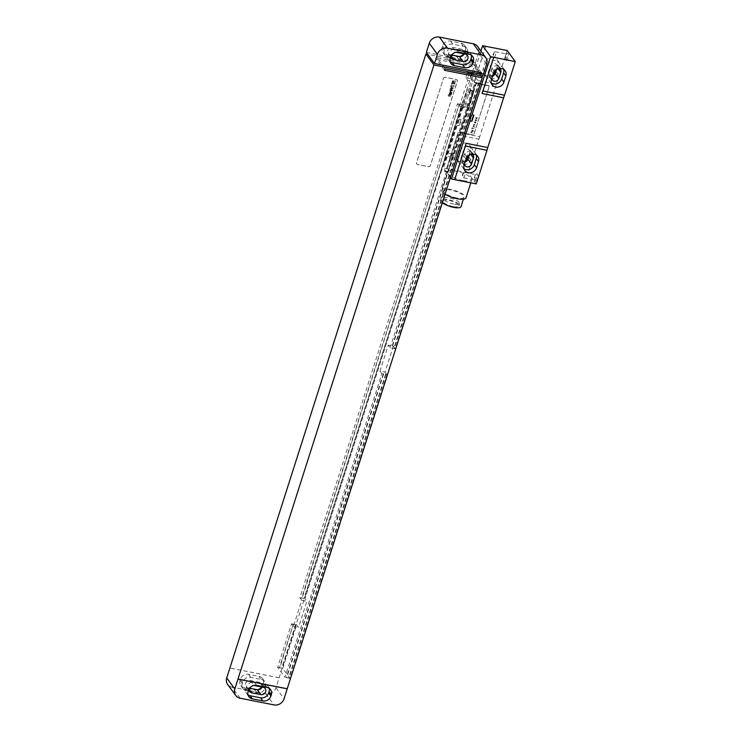 <?xml version="1.0" encoding="UTF-8"?>
<svg xmlns="http://www.w3.org/2000/svg" width="742" height="742" viewBox="0 0 742 742"><rect width="100%" height="100%" fill="white"/><g stroke="black" fill="none" stroke-linecap="round" stroke-linejoin="round"><path stroke-width="0.56" stroke-dasharray="3.71 2.78" d="M477.616 46.486A8.385 7.466 -36.2 0 1 478.544 52.96L475.372 62.903L473.062 62.449L475.372 62.903M426.353 52.404L473.303 61.679L473.062 62.449M459.576 56.559A6.706 5.973 -36.2 0 1 456.757 56.624L446.294 54.556A6.706 5.973 -36.2 0 1 442.835 52.404A6.706 5.973 -36.2 0 1 442.084 47.219L442.473 45.995A6.706 5.973 -36.2 0 1 450.589 41.098L461.051 43.166A6.706 5.973 -36.2 0 1 464.511 45.318A6.706 5.973 -36.2 0 1 465.262 50.502L464.863 51.727A6.706 5.973 -36.2 0 1 463.778 53.804M444.736 49.074A6.706 5.973 -36.2 0 1 452.843 44.177L463.314 46.245A6.706 5.973 -36.2 0 1 466.764 48.397A6.706 5.973 -36.2 0 1 467.516 53.582L467.126 54.806A6.706 5.973 -36.2 0 1 459.01 59.703L448.548 57.635A6.706 5.973 -36.2 0 1 445.089 55.483A6.706 5.973 -36.2 0 1 444.337 50.298L444.736 49.074L442.473 45.995M451.683 55.001L450.134 54.695A4.025 3.58 -36.2 0 1 452.481 47.358L461.719 49.185A4.025 3.58 -36.2 0 1 464.13 53.878M450.116 61.744A6.706 5.973 -36.2 0 1 448.697 60.408A6.706 5.973 -36.2 0 1 447.955 55.233L448.344 54.008A6.706 5.973 -36.2 0 1 456.451 49.102L466.922 51.179A6.706 5.973 -36.2 0 1 470.382 53.331A6.706 5.973 -36.2 0 1 471.226 55.075M450.134 54.695L451.071 55.975A4.025 3.58 -36.2 0 1 455.894 52.255M482.717 76.231L474.685 65.259L475.418 62.968M480.835 75.86L474.194 66.789L436.482 59.332L436.973 57.802L474.685 65.259M240.102 698.203L231.977 687.111L265.84 693.807A8.385 7.466 -36.2 0 0 275.978 687.686L474.194 66.789M385.033 372.15L386.934 374.738L381.852 373.736L284.965 677.335L277.656 667.346L291.56 623.762L293.461 626.35L301.753 600.352L299.861 597.764L457.517 103.75L459.419 106.338L464.492 107.34L472.793 81.342L470.901 78.754L472.608 73.402L479.916 83.382L395.236 348.74L393.334 346.152L388.252 345.151L379.96 371.148L385.033 372.15L393.334 346.152M386.934 374.738L290.048 678.336L282.73 668.356L296.642 624.764L298.534 627.352L306.836 601.354L304.943 598.766L462.6 104.752L464.492 107.34M385.933 374.543L289.046 678.142L284.965 677.335M290.048 678.336L289.046 678.142M395.236 348.74L390.153 347.738L388.252 345.151M479.916 83.382L478.915 83.187L394.234 348.545M381.852 373.736L379.96 371.148M478.915 83.187L474.834 82.381L390.153 347.738M474.834 82.381L467.525 72.401L465.818 77.752L467.71 80.34L472.793 81.342M459.419 106.338L467.71 80.34M385.617 374.116L288.731 677.706M478.599 82.752L393.919 348.109M383.308 373.653L286.421 677.251M476.29 82.297L391.609 347.655M383.623 374.089L286.737 677.687M476.605 82.733L391.924 348.091M277.656 667.346L282.73 668.356M465.818 77.752L470.901 78.754M467.525 72.401L469.296 72.744L467.59 78.096M291.56 623.762L293.331 624.115L279.419 667.698M299.861 597.764L304.943 598.766M457.517 103.75L459.289 104.103L301.632 598.108M469.296 72.744L467.905 78.531M293.331 624.115L279.734 668.134M459.289 104.103L301.948 598.544M472.608 73.402L471.606 73.198L469.899 78.559M469.612 73.18L471.606 73.198M293.647 624.541L296.642 624.764M295.641 624.569L281.728 668.152M459.604 104.529L461.914 104.984L303.942 598.562M461.598 104.557L462.6 104.752M471.921 73.634L470.215 78.986M295.956 624.996L282.043 668.588M461.914 104.984L304.257 598.998M293.461 626.35L298.534 627.352M301.753 600.352L306.836 601.354M479.555 72.401L472.867 63.274L473.108 62.514M481.428 72.772L473.303 61.679M279.196 677.798L229.937 668.069M472.867 63.274L427.791 54.361M443.428 78.596A1.679 1.493 -36.2 0 1 445.46 77.372L456.228 79.496A1.679 1.493 -36.2 0 1 457.285 81.332L430.434 165.447A1.679 1.493 -36.2 0 1 428.412 166.672L417.635 164.548A1.679 1.493 -36.2 0 1 416.587 162.711L443.382 78.531A1.679 1.493 -36.2 0 1 445.413 77.307L456.191 79.44A1.679 1.493 -36.2 0 1 457.239 81.268L430.388 165.392A1.679 1.493 -36.2 0 1 428.366 166.616L417.588 164.483A1.679 1.493 -36.2 0 1 416.54 162.646L443.382 78.531M231.977 687.111A8.385 7.466 -36.2 0 1 227.655 684.421M279.15 677.743L229.955 668.013M257.493 689.745A6.706 5.973 -36.2 0 1 254.682 689.81L244.211 687.741A6.706 5.973 -36.2 0 1 240.751 685.589A6.706 5.973 -36.2 0 1 240.009 680.405L240.399 679.19A6.706 5.973 -36.2 0 1 248.505 674.283L258.977 676.352A6.706 5.973 -36.2 0 1 262.436 678.513A6.706 5.973 -36.2 0 1 263.178 683.688L262.789 684.912A6.706 5.973 -36.2 0 1 261.703 686.999M261.23 679.431A6.706 5.973 -36.2 0 1 264.69 681.592A6.706 5.973 -36.2 0 1 265.441 686.767L265.052 687.992A6.706 5.973 -36.2 0 1 256.936 692.898L246.474 690.821A6.706 5.973 -36.2 0 1 243.014 688.669A6.706 5.973 -36.2 0 1 242.263 683.493L242.653 682.269A6.706 5.973 -36.2 0 1 250.768 677.363L261.23 679.431L258.977 676.352M249.609 688.196L248.06 687.89A4.025 3.58 -36.2 0 1 250.406 680.544L259.644 682.371A4.025 3.58 -36.2 0 1 262.056 687.064M248.032 694.929A6.706 5.973 -36.2 0 1 246.622 693.603A6.706 5.973 -36.2 0 1 245.88 688.418L246.27 687.194A6.706 5.973 -36.2 0 1 254.376 682.297L264.848 684.365A6.706 5.973 -36.2 0 1 268.298 686.517A6.706 5.973 -36.2 0 1 269.142 688.27M248.06 687.89L248.997 689.16A4.025 3.58 -36.2 0 1 253.82 685.441M483.45 73.931L481.141 73.477M445.005 68.774L436.973 57.802M444.514 70.304L436.482 59.332M491.343 83.132A6.789 6.047 -36.2 0 1 489.933 81.796A6.789 6.047 -36.2 0 1 489.182 76.547L491.13 70.434A6.789 6.047 -36.2 0 1 496.481 65.537A6.789 6.047 -36.2 0 1 502.844 67.652A6.789 6.047 -36.2 0 1 503.688 69.396M491.798 78.504A3.775 3.358 -36.2 0 1 491.946 77.094L493.903 70.982A3.775 3.358 -36.2 0 1 499.31 68.505M464.01 168.777A6.789 6.047 -36.2 0 1 462.6 167.442A6.789 6.047 -36.2 0 1 461.849 162.201L463.796 156.08A6.789 6.047 -36.2 0 1 469.148 151.192A6.789 6.047 -36.2 0 1 475.511 153.297A6.789 6.047 -36.2 0 1 476.355 155.05M464.464 164.149A3.775 3.358 -36.2 0 1 464.613 162.748L466.57 156.627A3.775 3.358 -36.2 0 1 471.977 154.16M492.53 76.194A3.775 3.358 -36.2 0 1 488.338 72.169L490.295 66.047A3.775 3.358 -36.2 0 1 497.214 67.42L496.546 69.535M487.522 65.5A6.789 6.047 -36.2 0 1 492.873 60.612A6.789 6.047 -36.2 0 1 499.236 62.718A6.789 6.047 -36.2 0 1 499.987 67.967L498.04 74.089A6.789 6.047 -36.2 0 1 492.688 78.977A6.789 6.047 -36.2 0 1 486.325 76.862A6.789 6.047 -36.2 0 1 485.565 71.622L487.522 65.5L485.259 62.421A6.789 6.047 -36.2 0 1 490.61 57.524A6.789 6.047 -36.2 0 1 496.973 59.638A6.789 6.047 -36.2 0 1 497.734 64.888L496.166 69.785M460.188 151.155A6.789 6.047 -36.2 0 1 465.54 146.257A6.789 6.047 -36.2 0 1 471.903 148.372A6.789 6.047 -36.2 0 1 472.654 153.613L470.706 159.734A6.789 6.047 -36.2 0 1 465.355 164.622A6.789 6.047 -36.2 0 1 458.992 162.517A6.789 6.047 -36.2 0 1 458.231 157.267L460.188 151.155L457.925 148.066A6.789 6.047 -36.2 0 1 463.277 143.178A6.789 6.047 -36.2 0 1 469.64 145.293A6.789 6.047 -36.2 0 1 470.4 150.533L468.833 155.43M465.197 161.839A3.775 3.358 -36.2 0 1 461.005 157.814L462.952 151.702A3.775 3.358 -36.2 0 1 469.881 153.065L469.204 155.189M485.583 46.301L474.861 79.876L496.417 84.134A16.769 5.908 101.2 0 1 495.637 86.87L479.749 136.649L458.204 132.391A16.769 5.908 101.2 0 1 457.295 134.933L478.84 139.199L468.109 172.84L443.54 168.072L457.211 125.24A6.038 2.124 -78.8 0 0 459.159 119.128L466.968 94.651A6.038 2.124 -78.8 0 0 468.925 88.539L480.909 50.985M457.295 134.933L446.554 168.582M465.661 160.383A6.789 6.047 -36.2 0 1 456.729 159.428A6.789 6.047 -36.2 0 1 455.978 154.188L457.925 148.066M507.157 50.493L496.417 84.134M492.994 74.738A6.789 6.047 -36.2 0 1 484.062 73.783A6.789 6.047 -36.2 0 1 483.311 68.542L485.259 62.421M479.749 136.649A16.769 5.908 101.2 0 1 478.84 139.199M476.234 183.933L468.109 172.84M505.97 60.288A3.691 1.298 -78.8 0 0 508.038 58.284A3.691 1.298 -78.8 0 0 508.122 53.563A3.691 1.298 -78.8 0 0 507.222 53.48A3.691 1.298 -78.8 0 0 505.766 56.67A3.691 1.298 -78.8 0 0 505.905 60.185A3.691 1.298 -78.8 0 0 505.97 60.288M475.27 180.863A3.691 1.298 -78.8 0 0 477.329 178.859A3.691 1.298 -78.8 0 0 477.412 174.138A3.691 1.298 -78.8 0 0 476.522 174.055A3.691 1.298 -78.8 0 0 475.066 177.245A3.691 1.298 -78.8 0 0 475.195 180.76A3.691 1.298 -78.8 0 0 475.27 180.863M470.771 88.901L468.823 95.022A6.038 2.124 -78.8 0 0 470.771 88.901L468.925 88.539M461.014 119.49L459.057 125.611A6.038 2.124 -78.8 0 0 461.014 119.49L459.159 119.128M450.413 177.449L443.54 168.072M468.981 108.981A33.538 11.826 -78.8 0 0 469.955 105.716L473.86 90.904L468.879 104.242A33.538 11.826 -78.8 0 0 467.803 107.377L452.945 153.946A33.538 11.826 -78.8 0 0 451.971 157.211L448.066 172.023L453.047 158.677A33.538 11.826 -78.8 0 0 454.113 155.551L468.981 108.981L462.359 107.673A33.538 11.826 -78.8 0 0 463.333 104.399L467.237 89.596L462.257 102.934A33.538 11.826 -78.8 0 0 461.19 106.069L446.322 152.639A33.538 11.826 -78.8 0 0 445.358 155.903L441.444 170.716L446.424 157.369A33.538 11.826 -78.8 0 0 447.5 154.243L462.359 107.673M468.823 95.022L466.968 94.651M459.057 125.611L457.211 125.24M458.204 132.391L446.619 168.675M485.667 46.319L474.092 82.612A16.769 5.908 101.2 0 0 474.861 79.876M461.413 132.577A1.679 1.493 -36.2 0 1 460.365 130.74L475.01 84.857A1.679 1.493 -36.2 0 1 477.032 83.633L487.809 85.766A1.679 1.493 -36.2 0 1 488.857 87.602L474.221 133.486A1.679 1.493 -36.2 0 1 472.19 134.71L461.366 132.521A1.679 1.493 -36.2 0 1 460.318 130.685L474.963 84.801A1.679 1.493 -36.2 0 1 476.985 83.577L487.763 85.701A1.679 1.493 -36.2 0 1 488.82 87.537L474.175 133.421A1.679 1.493 -36.2 0 1 472.144 134.645L461.366 132.521M462.999 180.612A12.827 3.701 -162.3 0 1 447.324 171.996A12.827 3.701 -162.3 0 1 456.089 171.179A12.827 3.701 -162.3 0 1 471.764 179.796A12.827 3.701 -162.3 0 1 462.999 180.612M445.061 194.228A12.827 3.701 -162.3 0 1 441.546 190.119A12.827 3.701 -162.3 0 1 450.311 189.303A12.827 3.701 -162.3 0 1 465.985 197.919M456.645 197.966A10.731 3.098 -162.3 0 1 443.54 190.759A10.731 3.098 -162.3 0 1 450.876 190.073A10.731 3.098 -162.3 0 1 463.982 197.279A10.731 3.098 -162.3 0 1 456.645 197.966M442.315 202.816A10.731 3.098 -162.3 0 1 440.535 200.164A10.731 3.098 -162.3 0 1 447.871 199.477A10.731 3.098 -162.3 0 1 460.986 206.684M453.037 206.536A8.468 2.439 -162.3 0 1 442.696 200.85A8.468 2.439 -162.3 0 1 448.483 200.312A8.468 2.439 -162.3 0 1 458.825 205.998A8.468 2.439 -162.3 0 1 453.037 206.536M453.816 204.087A8.468 2.439 -162.3 0 1 443.475 198.402A8.468 2.439 -162.3 0 1 449.262 197.864A8.468 2.439 -162.3 0 1 459.604 203.549A8.468 2.439 -162.3 0 1 453.816 204.087M505.395 59.286A2.764 0.974 -78.8 0 0 505.664 59.471A2.764 0.974 -78.8 0 0 507.055 57.366A2.764 0.974 -78.8 0 0 506.999 54.231A2.764 0.974 -78.8 0 0 506.73 54.045A2.764 0.974 -78.8 0 0 506.332 54.175A2.764 0.974 -78.8 0 0 505.237 56.568A2.764 0.974 -78.8 0 0 505.339 59.202A2.764 0.974 -78.8 0 0 505.395 59.286M494.042 57.171A2.764 0.974 101.2 0 0 495.433 55.075A2.764 0.974 101.2 0 0 495.378 51.94A2.764 0.974 -78.8 0 0 495.109 51.745A2.764 0.974 -78.8 0 0 494.395 52.228A2.764 0.974 -78.8 0 0 493.56 56.457A2.764 0.974 -78.8 0 0 493.773 56.986A2.764 0.974 101.2 0 0 494.042 57.171L505.664 59.471M474.685 179.852A2.764 0.974 -78.8 0 0 474.954 180.046A2.764 0.974 -78.8 0 0 476.355 177.941A2.764 0.974 -78.8 0 0 476.299 174.806A2.764 0.974 -78.8 0 0 476.03 174.62A2.764 0.974 -78.8 0 0 475.631 174.75A2.764 0.974 -78.8 0 0 474.537 177.143A2.764 0.974 -78.8 0 0 474.639 179.777A2.764 0.974 -78.8 0 0 474.685 179.852M463.333 177.746A2.764 0.974 101.2 0 0 464.733 175.641A2.764 0.974 101.2 0 0 464.678 172.515A2.764 0.974 -78.8 0 0 464.409 172.32A2.764 0.974 -78.8 0 0 463.685 172.803A2.764 0.974 -78.8 0 0 462.85 177.032A2.764 0.974 -78.8 0 0 463.064 177.561A2.764 0.974 101.2 0 0 463.333 177.746L474.954 180.046M452.703 81.425L453.696 81.453L452.703 81.425M452.444 80.897L455.699 80.961L454.169 81.499L455.477 81.657L455.31 82.176L452.221 81.991L452.444 80.897M452.23 83.558L451.73 83.438L452.045 82.445L454.466 83.085L453.9 82.381L455.115 82.51L454.8 83.512L452.37 82.881L452.889 83.048L452.23 83.558M451.516 83.809L454.772 83.874L451.674 84.653L451.516 83.809M450.95 85.59L454.206 85.655L453.937 86.489L452.37 86.462L450.682 86.424L450.95 85.59M450.607 86.666L453.854 86.731L450.607 86.666M451.887 87.816L451.182 87.881L451.887 87.816M452.258 87.825L452.063 88.419L450.784 88.289L451.043 87.445L453.149 87.389L453.26 88.344L452.332 88.428L453.13 87.918L452.258 87.825M449.986 88.595L453.241 88.669L451.85 89.059L452.889 89.763L450.255 89.661L451.414 89.077L449.986 88.595M449.587 89.875L452.694 90.376L449.986 90.505L449.587 89.875M450.208 91.702L449.94 90.672L452.583 90.728L450.19 91.145L450.821 91.285L450.208 91.702M449.902 92.296L451.692 92.407L449.902 92.296M450.06 91.841L452.063 92.407L449.726 92.889L449.383 92.351L450.06 91.841M449.429 94.151L449.16 93.093L451.813 93.149L449.374 93.622L451.618 93.742L451.479 94.197L449.429 94.151M448.743 94.382L451.396 94.438L448.743 94.382M447.927 95.069L451.173 95.134L449.791 95.532L450.969 95.774L450.821 96.237L448.187 96.126L449.355 95.551L447.927 95.069M475.937 117.524L477.468 117.978L476.216 118.284L477.143 118.98L475.455 119.054L476.698 118.739L475.77 118.043L476.93 118.024L475.937 117.524M475.251 119.675L476.781 120.13L475.529 120.436L476.457 121.131L474.769 121.206L476.012 120.89L475.084 120.195L476.243 120.176L475.251 119.675M474.565 121.827L476.095 122.282L474.843 122.588L475.77 123.283L474.082 123.348L475.325 123.042L474.398 122.347L475.557 122.328L474.565 121.827M475.251 124.906L473.489 125.213L473.758 124.359L475.251 124.906M473.674 125.917L473.099 127.067L473.479 125.723L474.129 127.123L474.537 125.834L474.333 127.318L473.674 125.917M474.092 128.542L471.615 128.607L472.756 127.513L474.092 128.542M473.118 131.594L471.773 131.074L472.218 129.841L472.051 131.028L472.793 130.008L473.452 130.24L473.118 131.594M472.394 131.102L473.22 130.295L472.394 131.102M472.468 132.994L471.42 132.326L471.059 132.818L470.91 131.974L471.624 131.705L472.468 132.994M486.669 64.053L478.544 52.96M450.589 41.098L452.843 44.177M442.084 47.219L444.337 50.298M446.294 54.556L448.548 57.635M456.757 56.624L459.01 59.703M464.863 51.727L467.126 54.806M465.262 50.502L467.516 53.582M461.051 43.166L463.314 46.245M461.719 49.185L465.327 54.11M452.481 47.358L456.089 52.283M450.598 57.088L448.344 54.008M458.714 52.19L456.451 49.102M450.208 58.312L447.955 55.233M469.176 54.259L466.922 51.179M275.978 687.686L284.103 698.779M263.178 683.688L265.441 686.767M248.505 674.283L250.768 677.363M240.399 679.19L242.653 682.269M240.009 680.405L242.263 683.493M244.211 687.741L246.474 690.821M254.682 689.81L256.936 692.898M262.789 684.912L265.052 687.992M259.644 682.371L263.252 687.305M250.406 680.544L254.014 685.478M267.101 687.444L264.848 684.365M256.63 685.376L254.376 682.297M248.524 690.273L246.27 687.194M248.134 691.498L245.88 688.418M265.84 693.807L273.965 704.9M493.384 73.514L491.13 70.434M491.436 79.626L489.182 76.547M466.05 159.159L463.796 156.08M464.102 165.28L461.849 162.201M498.207 68.765L497.214 67.42M493.903 70.982L490.295 66.047M491.946 77.094L488.338 72.169M497.734 64.888L499.987 67.967M495.981 71.288L498.04 74.089M483.311 68.542L485.565 71.622M470.4 150.533L472.654 153.613M455.978 154.188L458.231 157.267M468.647 156.933L470.706 159.734M469.955 105.716L463.333 104.399M454.113 155.551L447.5 154.243M453.047 158.677L446.424 157.369M448.251 171.801L441.629 170.493M448.02 171.495L441.407 170.187M451.971 157.211L445.358 155.903M452.945 153.946L446.322 152.639M467.803 107.377L461.19 106.069M468.879 104.242L462.257 102.934M473.674 91.118L467.052 89.81M473.897 91.424L467.284 90.116M495.637 86.87L474.092 82.612M470.873 154.419L469.881 153.065M466.57 156.627L462.952 151.702M464.613 162.748L461.005 157.814M445.089 55.483L442.835 52.404M466.764 48.397L464.511 45.318M450.96 63.487L448.697 60.408M472.635 56.411L470.382 53.331M264.69 681.592L262.436 678.513M243.014 688.669L240.751 685.589M270.561 689.596L268.298 686.517M248.876 696.682L246.622 693.603M249.6 691.525L245.992 686.591M265.33 688.595L261.713 683.67M451.674 58.33L448.066 53.405M467.404 55.409L463.796 50.475M505.098 70.731L502.844 67.652M492.187 84.876L489.933 81.796M477.765 156.376L475.511 153.297M464.854 170.521L462.6 167.442M500.405 69.433L496.797 64.508M492.373 80.015L488.755 75.081M499.236 62.718L496.973 59.638M486.325 76.862L484.062 73.783M471.903 148.372L469.64 145.293M458.992 162.517L456.729 159.428M448.066 172.023L441.444 170.716M473.86 90.904L467.237 89.596M447.324 171.996L441.546 190.119M471.764 179.796L470.79 182.857M443.54 190.759L440.535 200.164M463.982 197.279L463.37 199.208M443.475 198.402L442.696 200.85M459.604 203.549L458.825 205.998M505.339 59.202L505.905 60.185M506.332 54.175L507.222 53.48M495.109 51.745L506.73 54.045M494.395 52.228L493.05 54.157L493.56 56.457M474.639 179.777L475.195 180.76M475.631 174.75L476.522 174.055M464.409 172.32L476.03 174.62M463.685 172.803L462.349 174.732L462.85 177.032M473.071 155.087L469.463 150.153M465.039 165.661L461.422 160.726"/><path stroke-width="1.11" d="M447.547 48.193L481.41 54.889L473.285 43.797L439.422 37.1L447.547 48.193A8.385 7.466 143.8 0 0 437.409 54.314L434.478 63.497L481.428 72.772L481.187 73.541L483.496 73.996L486.669 64.053A8.385 7.466 143.8 0 0 485.732 57.579A8.385 7.466 143.8 0 0 481.41 54.889M473.285 43.797A8.385 7.466 -36.2 0 1 477.616 46.486L485.732 57.579M434.478 63.497L426.353 52.404L429.284 43.221A8.385 7.466 -36.2 0 1 439.422 37.1M463.778 53.804A6.706 5.973 -36.2 0 1 459.576 56.559M464.13 53.878A4.025 3.58 -36.2 0 1 459.372 56.522L451.683 55.001M455.894 52.255A4.025 3.58 -36.2 0 1 456.089 52.283L465.327 54.11A4.025 3.58 -36.2 0 1 462.989 61.456L453.752 59.629A4.025 3.58 -36.2 0 1 451.071 55.975L453.752 59.629M471.226 55.075A6.706 5.973 -36.2 0 1 471.124 58.507L470.734 59.731A6.706 5.973 -36.2 0 1 462.628 64.637L452.156 62.569A6.706 5.973 -36.2 0 1 450.116 61.744M450.598 57.088A6.706 5.973 -36.2 0 1 458.714 52.19L469.176 54.259A6.706 5.973 -36.2 0 1 472.635 56.411A6.706 5.973 -36.2 0 1 473.387 61.595L472.988 62.81A6.706 5.973 -36.2 0 1 464.882 67.717L454.41 65.648A6.706 5.973 -36.2 0 1 450.96 63.487A6.706 5.973 -36.2 0 1 450.208 58.312L450.598 57.088M483.432 73.987L482.717 76.231L445.005 68.774L444.514 70.304L482.235 77.762L287.228 688.771L237.978 679.032L433.949 64.962L425.917 53.99L226.718 677.947A8.385 7.466 -36.2 0 0 227.655 684.421L235.78 695.514A8.385 7.466 143.8 0 0 240.102 698.203L273.965 704.9A8.385 7.466 143.8 0 0 284.103 698.779L287.228 688.771M482.235 77.762L480.835 75.86M481.187 73.541L480.899 74.246L479.555 72.401M427.791 54.361L425.917 53.99M235.78 695.514A8.385 7.466 143.8 0 1 234.843 689.04L237.978 679.032M261.703 686.999A6.706 5.973 -36.2 0 1 257.493 689.745M262.056 687.064A4.025 3.58 -36.2 0 1 257.298 689.717L249.609 688.196M253.82 685.441A4.025 3.58 -36.2 0 1 254.014 685.478L263.252 687.305A4.025 3.58 -36.2 0 1 260.906 694.642L251.677 692.815A4.025 3.58 -36.2 0 1 248.987 689.17L251.677 692.815M269.142 688.27A6.706 5.973 -36.2 0 1 269.049 691.702L268.66 692.926A6.706 5.973 -36.2 0 1 260.544 697.823L250.082 695.755A6.706 5.973 -36.2 0 1 248.032 694.929M267.101 687.444A6.706 5.973 -36.2 0 1 270.561 689.596A6.706 5.973 -36.2 0 1 271.303 694.781L270.913 696.005A6.706 5.973 -36.2 0 1 262.807 700.902L252.336 698.834A6.706 5.973 -36.2 0 1 248.876 696.682A6.706 5.973 -36.2 0 1 248.134 691.498L248.524 690.273A6.706 5.973 -36.2 0 1 256.63 685.376L267.101 687.444M238.015 679.097L287.275 688.836M480.899 74.246L433.949 64.962M515.282 61.577L493.727 57.319L482.986 90.969L504.541 95.226L515.282 61.577L507.157 50.493L485.583 46.301M493.384 73.514A6.789 6.047 -36.2 0 1 498.735 68.616A6.789 6.047 -36.2 0 1 505.098 70.731A6.789 6.047 -36.2 0 1 505.858 75.981L503.901 82.093A6.789 6.047 -36.2 0 1 498.55 86.99A6.789 6.047 -36.2 0 1 492.187 84.876A6.789 6.047 -36.2 0 1 491.436 79.626L493.384 73.514M465.42 146.026L486.965 150.292L476.234 183.933L454.679 179.675L466.189 143.299A16.769 5.908 101.2 0 0 465.42 146.026L454.679 179.675M466.05 159.159A6.789 6.047 -36.2 0 1 471.402 154.271A6.789 6.047 -36.2 0 1 477.765 156.376A6.789 6.047 -36.2 0 1 478.525 161.626L476.568 167.748A6.789 6.047 -36.2 0 1 471.216 172.636A6.789 6.047 -36.2 0 1 464.854 170.521A6.789 6.047 -36.2 0 1 464.102 165.28L466.05 159.159M503.688 69.396A6.789 6.047 -36.2 0 1 503.595 72.892L501.648 79.014A6.789 6.047 -36.2 0 1 491.343 83.132M499.31 68.505A3.775 3.358 -36.2 0 1 500.831 72.345L498.874 78.466A3.775 3.358 -36.2 0 1 491.798 78.504M476.355 155.05A6.789 6.047 -36.2 0 1 476.262 158.547L474.314 164.659A6.789 6.047 -36.2 0 1 464.01 168.777M471.977 154.16A3.775 3.358 -36.2 0 1 473.498 158L471.541 164.112A3.775 3.358 -36.2 0 1 464.464 164.149M496.546 69.535L495.266 73.532A3.775 3.358 -36.2 0 1 492.53 76.194M469.204 155.189L467.933 159.187A3.775 3.358 -36.2 0 1 465.197 161.839M468.833 155.43L468.443 156.655A6.789 6.047 -36.2 0 1 465.661 160.383M496.166 69.785L495.777 71A6.789 6.047 -36.2 0 1 492.994 74.738M486.965 150.292A16.769 5.908 101.2 0 1 487.744 147.556L503.632 97.777A16.769 5.908 101.2 0 1 504.541 95.226M493.727 57.319L482.077 93.511A16.769 5.908 101.2 0 1 482.986 90.969M493.662 57.227L490.583 56.624L472.033 114.741L473.878 115.103L471.931 121.224L470.085 120.853L451.535 178.97L454.614 179.583M473.878 115.103A6.038 2.124 -78.8 0 0 471.931 121.224M472.033 114.741A6.038 2.124 -78.8 0 0 470.085 120.853M480.909 50.985L482.597 45.716L490.583 56.624M451.535 178.97L450.413 177.449M485.602 46.227L482.597 45.716M470.79 182.857L465.985 197.919A12.827 3.701 -162.3 0 1 457.211 198.735A12.827 3.701 -162.3 0 1 445.061 194.228M463.37 199.208L460.986 206.684A10.731 3.098 -162.3 0 1 453.65 207.37A10.731 3.098 -162.3 0 1 442.315 202.816M454.41 65.648L452.156 62.569M464.882 67.717L462.628 64.637M472.988 62.81L470.734 59.731M473.387 61.595L471.124 58.507M429.284 43.221L437.409 54.314M234.843 689.04L226.718 677.947M271.303 694.781L269.049 691.702M252.336 698.834L250.082 695.755M262.807 700.902L260.544 697.823M270.913 696.005L268.66 692.926M257.298 689.717L260.906 694.642M459.372 56.522L462.989 61.456M505.858 75.981L503.595 72.892M503.901 82.093L501.648 79.014M478.525 161.626L476.262 158.547M476.568 167.748L474.314 164.659M500.831 72.345L498.207 68.765M498.874 78.466L495.266 73.532M503.632 97.777L482.077 93.511M487.744 147.556L466.189 143.299M473.498 158L470.873 154.419M471.541 164.112L467.933 159.187"/></g></svg>
